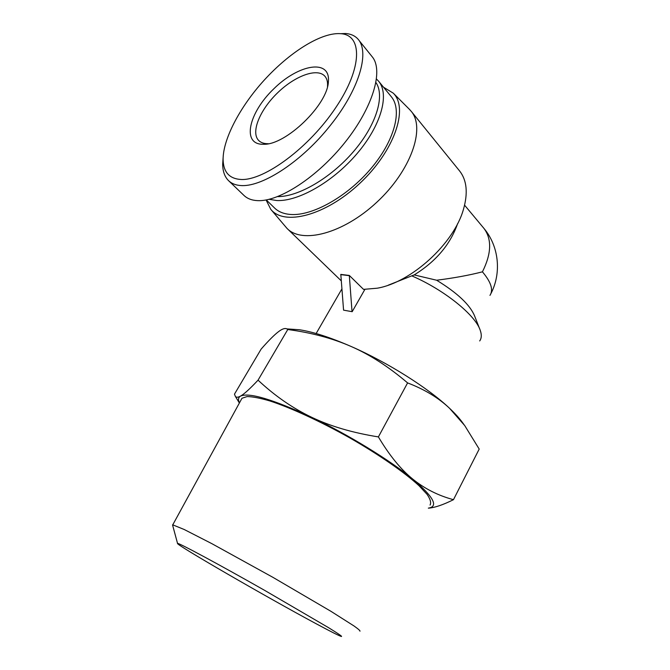 <?xml version="1.0" encoding="UTF-8"?>
<svg xmlns="http://www.w3.org/2000/svg" width="670" height="670" viewBox="0 0 670 670"><rect width="100%" height="100%" fill="white"/><g stroke="black" fill="none" stroke-linecap="round" stroke-linejoin="round"><path stroke-width="1" d="M359.983 631.207C360.251 630.73 358.266 628.988 354.028 625.981L330.997 611.35L272.858 577.306L211.737 543.596L184.133 529.468L172.76 524.844L172.676 525.389M315.813 623.561C267.565 597.69 174.267 543.755 177.542 543.404C178.094 542.466 218.052 563.897 264.717 590.412L328.442 627.606C338.149 633.586 342.479 636.55 341.424 636.5C339.053 635.788 330.511 631.475 315.813 623.561M430.056 505.08C431.354 502.751 430.366 499.183 427.1 494.385L418.951 485.658C404.554 472.4 378.977 454.629 349.748 437.87C320.327 421.313 290.621 407.678 269.767 400.911C260.111 398.089 252.548 396.64 247.079 396.573L241.987 398.248L241.016 400.024M288.276 328.995L299.415 329.749C313.108 331.843 330.419 337.454 351.348 346.574C332.647 338.342 311.45 332.655 287.765 329.523L286.911 328.903C285.001 327.923 282.196 328.853 278.486 331.692C274.223 334.95 268.427 340.754 261.124 349.12L234.475 394.144L235.346 396.355C236.259 397.586 237.976 397.503 240.513 396.104C238.294 397.411 237.934 399.689 239.424 402.93M428.365 508.12C438.808 506.545 433.565 496.83 412.62 478.983C390.032 460.24 348.124 434.545 311.5 417.209C272.631 399.27 248.972 392.235 240.513 396.104C244.014 394.203 249.86 388.893 258.05 380.158C274.834 395.853 292.656 408.197 311.5 417.209C330.268 426.221 352.571 432.786 378.391 436.915C389.387 455.374 400.794 469.394 412.62 478.983C424.495 488.656 438.105 495.557 453.464 499.686L479.201 449.068L464.72 425.567L449.612 408.357C454.989 413.423 459.21 418.063 462.283 422.276L463.992 424.587M449.612 408.357C438.641 397.913 424.638 389.429 407.595 382.905C388.767 366.842 370.016 354.732 351.348 346.574C387.779 362.495 428.44 388.19 449.612 408.357M453.464 499.686C443.063 504.879 434.688 507.709 428.348 508.161M407.595 382.905L378.391 436.915M287.765 329.523L258.05 380.158M364.882 289.406L352.177 311.692L343.568 310.151L352.177 311.692M343.568 310.151L340.812 274.399L349.321 275.454L363.517 289.373L377.235 288.201C411.078 282.522 453.875 243.788 463.464 209.308C468.104 193.086 466.864 180.364 459.746 171.143L459.377 170.691M349.321 275.454L352.026 311.542M340.695 274.608L349.204 275.663M479.695 340.946C481.596 338.291 481.78 334.766 480.256 330.369C475.524 315.168 444.294 289.867 411.757 275.856L388.298 285.16M479.703 328.953L474.611 315.997C470.03 304.842 457.367 292.916 436.631 280.228C453.984 278.033 469.251 275.236 482.433 271.827C491.512 253.628 492.006 239.14 483.916 228.361L464.586 205.179M411.757 275.856L414.194 274.918L436.631 280.228M489.963 295.378C493.556 289.901 491.051 282.045 482.433 271.827M414.194 274.918C435.835 261.56 450.315 244.466 457.618 223.629M287.438 228.813L341.189 280.772M266.082 199.97L270.755 209.291L287.003 228.395C301.919 244.181 343.09 233.721 376.783 202.256C410.643 170.984 425.71 128.464 411.288 111.396L409.135 109.042M270.755 209.291C283.971 226.15 325.327 215.79 359.614 183.538C394.094 151.487 408.943 108.515 393.282 93.172L383.541 87.226M223.118 157.609L222.683 164.158C222.742 171.235 224.643 176.687 228.403 180.498C231.661 183.714 236.167 185.414 241.92 185.607C263.436 186.411 302.296 160.976 330.276 125.491C358.71 90.132 369.472 53.768 358.735 39.991C355.686 36.096 351.281 33.927 345.527 33.5L340.678 33.684C362.562 34.823 362.637 67.812 335.838 107.493C309.205 147.676 264.357 180.557 241.284 179.493C229.391 178.873 223.328 172.156 223.093 159.351C223.035 138.271 241.284 104.394 266.618 77.552C292.061 50.56 322.144 32.194 340.678 33.684M263.511 144.276C285.738 145.298 327.94 104.662 328.401 81.346C330.369 58.55 298.493 64.32 273.863 88.758C248.771 112.635 241.409 144.418 262.933 144.285L263.511 144.276M359.279 40.753L372.327 56.925C383.634 70.66 372.88 107.359 345.209 142.115C317.664 176.913 279.122 201.946 257.481 200.632C251.685 200.338 247.13 198.546 243.805 195.272L228.395 180.506M268.327 143.707L267.774 143.715C263.754 143.69 260.68 142.576 258.561 140.357C250.689 132.099 259.943 109.796 277.573 92.837C295.068 75.752 317.588 67.452 325.017 76.38C327.002 78.775 327.839 82.092 327.521 86.329L327.496 86.531M375.954 82.561C385.149 95.952 376.205 125.257 353.392 151.705C330.653 178.186 298.225 196.88 277.64 196.612M269.181 199.308L276.718 200.531C298.05 201.704 332.789 182.073 356.867 153.824C381.037 125.625 389.672 94.587 378.759 81.388L376.515 79.026M391.146 96.522L391.473 96.924C402.57 110.357 394.328 141.278 370.527 169.083C346.817 196.938 312.304 216 290.897 214.484C283.854 214.006 278.352 211.795 274.399 207.834L266.283 199.936M177.542 543.404L172.542 524.92M172.76 524.844L241.987 398.248M299.415 329.749L286.911 328.903M239.374 403.022L235.346 396.355M341.859 288.979L316.139 333.526M490.951 293.527C501.704 272.866 498.924 246.175 483.916 228.361M459.746 171.143L411.288 111.396M393.282 93.172L409.956 109.863M222.683 164.158L223.093 159.351M327.521 86.329L328.401 81.346M267.774 143.715L262.933 144.285M378.759 81.388L391.473 96.924"/></g></svg>
